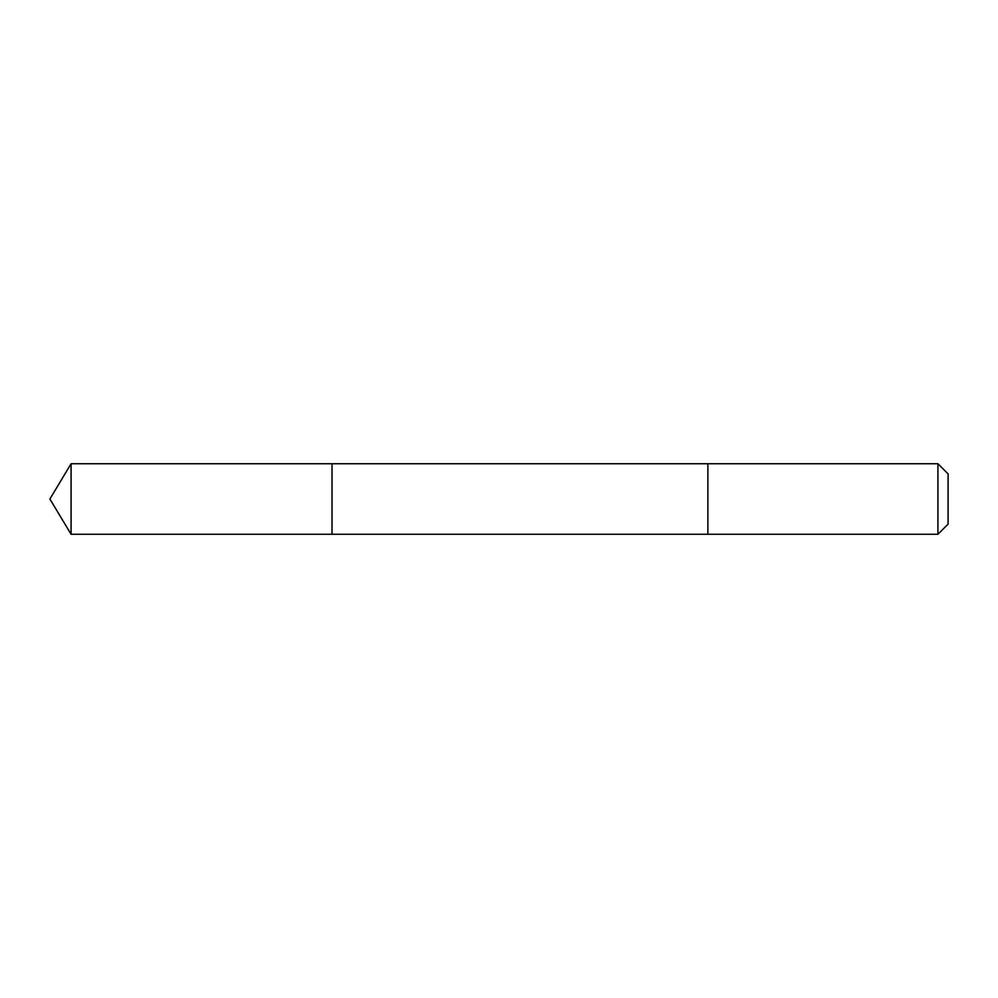 <?xml version="1.0" encoding="UTF-8"?>
<svg xmlns="http://www.w3.org/2000/svg" width="998" height="998" viewBox="0 0 998 998"><rect width="100%" height="100%" fill="white"/><g stroke="black" fill="none" stroke-linecap="round" stroke-linejoin="round"><path stroke-width="1.5" d="M332.01 534.267L332.01 463.733L71.083 463.733L71.083 534.267L332.01 534.267L332.01 463.733L707.881 463.746L707.881 534.254L71.083 534.267L49.9 499L71.083 534.267M707.881 527.331L707.881 534.267L937.92 534.267L937.92 463.733L707.881 463.733L707.881 527.331M937.92 463.733L948.1 473.913L948.1 524.087L937.92 534.267M49.9 499L71.083 463.733"/></g></svg>
